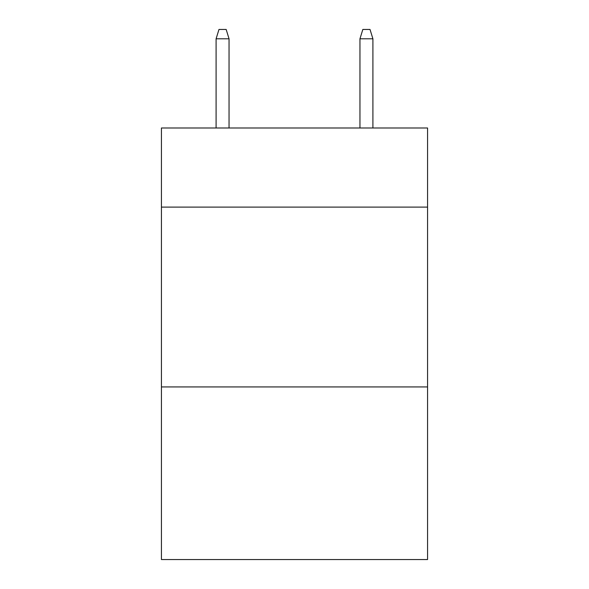 <?xml version="1.0" encoding="UTF-8"?>
<svg xmlns="http://www.w3.org/2000/svg" width="589" height="589" viewBox="0 0 589 589"><rect width="100%" height="100%" fill="white"/><g stroke="black" fill="none" stroke-linecap="round" stroke-linejoin="round"><path stroke-width="0.88" d="M427.562 207.107L427.562 127.99L161.438 127.99L161.438 207.107L427.562 207.107L427.562 559.55L161.438 559.55L161.438 207.107M427.562 386.929L161.438 386.929M229.047 127.99L229.047 38.8L216.097 38.8L216.097 127.99M216.097 38.8L218.975 29.45L226.169 29.45L229.047 38.8M359.953 38.8L362.831 29.45L370.025 29.45L372.903 38.8L359.953 38.8L359.953 127.99M372.903 38.8L372.903 127.99"/></g></svg>
